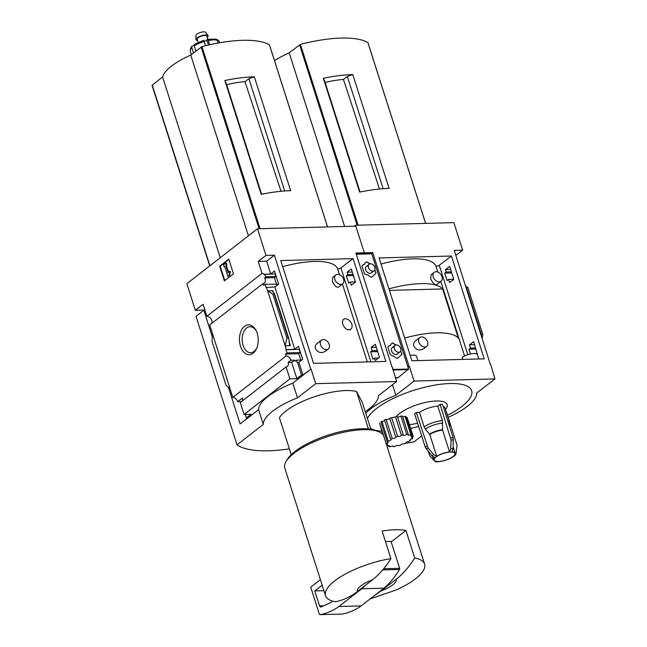 <?xml version="1.0" encoding="UTF-8"?>
<svg xmlns="http://www.w3.org/2000/svg" width="647" height="647" viewBox="0 0 647 647"><rect width="100%" height="100%" fill="white"/><g stroke="black" fill="none" stroke-linecap="round" stroke-linejoin="round"><path stroke-width="0.97" d="M335.817 274.959L332.752 277.337L332.388 281.453C334.467 285.828 336.489 287.713 338.446 287.122L342.7 283.815A5.605 3.963 -127.9 0 1 334.895 279.504A5.605 3.963 -127.9 0 1 335.817 274.959A5.605 3.963 -127.9 0 1 343.622 279.269A5.605 3.963 -127.9 0 1 342.7 283.815M321.43 340.144L317.176 343.452C315.493 344.794 314.903 346.533 315.404 348.652C317.912 352.647 321.195 353.553 325.247 351.378L328.312 348.992A5.605 3.963 -127.9 0 1 320.508 344.681A5.605 3.963 -127.9 0 1 321.43 340.144A5.605 3.963 -127.9 0 1 329.234 344.455A5.605 3.963 -127.9 0 1 328.312 348.992M339.457 274.684L337.467 268.465A58.926 19.232 162.3 0 0 282.699 266.661M367.302 361.94L342.433 284.017M346.307 329.202L349.809 329.921L350.811 329.137A6.114 4.319 -127.9 0 1 346.307 329.202C342.578 325.659 341.551 322.441 343.225 319.545A6.114 4.319 -127.9 0 1 343.298 319.481A6.114 4.319 -127.9 0 1 350.464 321.656A6.114 4.319 -127.9 0 1 350.811 329.137M212.507 333.747L230.025 388.645L226.062 385.369L212.038 341.414L212.507 333.747L209.717 325.012L263.03 283.564A4.893 3.453 52.1 0 0 264.316 283.046A4.893 3.453 52.1 0 0 264.591 277.887L266.079 276.738A4.893 3.453 52.1 0 0 263.871 274.393L270.713 273.948L274.474 271.028L278.631 284.065L274.878 286.985L266.127 287.478L265.1 284.259L278.412 284.243M347.107 272.185L347.868 274.571L346.347 275.719L348.725 283.16L350.237 282.003L351.264 285.214L355.462 282.027L351.305 268.99L347.107 272.185L352.283 272.047M263.871 274.393L275.396 273.916M266.079 276.738L275.929 276.479L275.169 274.093M347.868 274.571L353.044 274.433M264.591 277.887L274.49 277.628L275.929 276.479M346.347 275.719L353.391 275.533M276.504 283.96L274.49 277.628M263.03 283.564L263.62 285.416L265.1 284.259M350.237 282.003L355.413 281.866M285.99 349.712L287.017 352.922L300.216 352.575L299.189 349.364L285.99 349.712L294.741 349.226L298.493 346.299L302.659 359.336L298.898 362.255L297.127 362.563L296.366 360.177L301.761 360.031M371.127 347.455L372.154 350.666L370.634 351.822L373.012 359.255L374.524 358.106L375.284 360.492L379.49 357.298L375.325 344.261L371.127 347.455L376.303 347.318M296.366 360.177L294.886 361.325L294.506 360.136L291.013 360.225A4.893 3.453 52.1 0 0 286.128 355.931L285.537 354.079L298.777 353.723L300.216 352.575M374.524 358.106L378.568 357.993M372.154 350.666L377.33 350.528M287.017 352.922L285.537 354.079M370.634 351.822L377.678 351.636M300.79 360.055L298.777 353.723M286.33 349.445L285.157 345.773L290.39 345.635L289.185 341.851M274.878 286.985L294.741 349.226M273.406 292.412L272.872 290.746L267.64 290.883L272.864 294.118L286.896 338.074L285.157 345.773L266.467 287.211M298.898 362.255L302.966 375.017L311.029 368.984L315.72 383.671L297.491 397.848A50.967 16.636 162.3 0 0 263.321 424.416L237.028 444.861A91.745 29.948 162.3 0 0 289.355 448.848M297.466 362.296L301.542 375.058L302.966 375.017M253.123 353.222A14.946 9.381 88.5 0 1 240.789 347.132A14.946 9.381 88.5 0 1 243.474 327.285A14.946 9.381 88.5 0 1 256.163 330.738A14.946 9.381 88.5 0 1 256.633 348.385A14.946 9.381 88.5 0 1 253.123 353.222M230.025 388.645L232.815 397.379L286.128 355.931M264.211 274.126A4.893 3.453 52.1 0 0 262.051 273.366L258.234 261.412L265.982 255.395L274.393 255.169L310.714 368.992M274.393 255.169L266.645 261.194L270.713 273.948M265.982 255.395L257.49 228.771L355.826 226.167L364.326 252.783L362.959 253.842L364.326 252.783L355.915 253.009L391.985 367.035M228.407 387.31L240.086 423.906L247.833 417.889L246.41 417.922L251.076 414.29L244.097 414.476L240.288 402.531L286.079 366.922A4.893 3.453 52.1 0 0 287.365 366.404A4.893 3.453 52.1 0 0 288.166 362.441L291.013 360.225M232.815 397.379A4.893 3.453 -127.9 0 1 237.7 401.682L242.374 398.051A4.893 3.453 -127.9 0 1 242.39 400.889M294.506 360.136L291.66 362.352L296.868 378.689L301.542 375.058M288.166 362.441L291.66 362.352M258.234 261.412L266.645 261.194M257.49 228.771L186.862 283.685L195.354 310.309L203.101 304.284L206.911 316.229A4.893 3.453 -127.9 0 1 210.971 318.842A4.893 3.453 -127.9 0 1 211.82 323.379M206.911 316.229L262.051 273.366M368.458 428.945L356.497 391.467A44.853 14.638 -17.7 0 0 313.9 396.935A44.853 14.638 -17.7 0 0 279.415 417.711L291.207 454.655M254.32 76.823A81.554 26.624 -17.7 0 0 224.857 80.511L261.178 194.343A81.554 26.624 -17.7 0 1 290.64 190.655L254.32 76.823L248.869 78.683L244.995 81.692L281.008 191.269M226.668 84.733A46.261 15.099 -17.7 0 1 244.995 81.692M224.857 80.511L226.029 82.735L261.623 194.254M284.696 190.954L248.869 78.683M269.475 45.015L269.419 44.837A81.554 26.624 162.3 0 0 201.961 46.624L190.744 55.068A50.563 16.507 162.3 0 0 162.583 76.961L152.045 85.307L209.725 265.909L152.045 85.307M381.172 590.929L396.239 579.219A20.389 6.656 -17.7 0 1 381.172 590.929L375.511 594.739M396.239 579.219C403.13 573.752 409.292 566.675 414.711 557.981A51.986 16.968 -17.7 0 1 424.578 564.071A51.986 16.968 -17.7 0 1 415.495 578.806A51.986 16.968 -17.7 0 1 395.859 590.113L370.157 598.904M365.24 411.638A50.967 16.636 162.3 0 0 378.39 395.697L396.611 381.528L392.244 366.833M385.887 361.447L313.56 363.363L280.749 260.555L353.076 258.638L385.887 361.447M396.611 381.528L315.72 383.671M240.086 423.906L258.63 409.729A50.967 16.636 -17.7 0 1 292.808 383.161L297.491 397.848M195.354 310.309L203.765 310.083L212.313 336.885M244.097 414.476L289.896 378.875L286.079 366.922M311.029 368.984L292.808 383.161M289.896 378.875L296.868 378.689M246.41 417.922L245.294 414.444M241.25 401.779L237.7 401.682M272.864 294.118L274.53 293.851L272.419 291.118L272.872 290.746M286.896 338.074L288.271 338.041L274.247 294.086M288.271 338.041L288.861 338.882L289.565 344.835L290.39 345.635M228.779 259.115L233.47 273.802L224.355 280.887L219.665 266.2L228.779 259.115M258.63 409.729L263.321 424.416M203.821 310.277L196.017 316.343L237.028 444.861M370.852 429.236L362.296 402.41L356.497 391.467M219.665 266.2L220.223 266.184L224.8 280.539M228.884 259.447L220.223 266.184M229.822 271.675L229.038 275.525L229.596 275.509L230.381 271.659L228.601 271.004L230.381 271.659M229.038 275.525L227.906 276.406L229.596 275.509M227.906 276.406L224.679 266.313L224.113 266.75L224.784 266.645M224.113 266.75L223.522 264.914L225.803 263.143L226.361 263.127L226.943 264.963L225.819 265.424L226.943 264.963M225.803 263.143L226.385 264.979M225.819 265.424L228.213 272.929L228.601 271.004M228.431 271.853L226.377 265.407M204.719 309.339L203.765 310.083M242.496 400.574L241.194 401.585M357.379 591.56A20.389 6.656 -17.7 0 1 372.446 579.849L357.379 591.56C350.464 596.841 343.128 600.246 335.389 601.783A51.986 16.968 -17.7 0 1 325.522 595.685A51.986 16.968 -17.7 0 1 390.917 558.612C385.499 567.306 379.344 574.382 372.446 579.849M325.522 595.685L284.801 468.088A51.986 16.968 -17.7 0 1 286.063 461.537A51.986 16.968 -17.7 0 1 329.169 436.118A51.986 16.968 -17.7 0 1 379.029 431.864A51.986 16.968 -17.7 0 1 383.857 436.482L424.578 564.071M390.917 558.612L382.126 531.074A51.986 16.968 162.3 0 1 405.92 530.443L391.184 541.895M414.711 557.981L405.92 530.443M286.063 461.537L287.373 459.338A49.948 16.304 -17.7 0 1 328.789 434.913A49.948 16.304 -17.7 0 1 376.691 430.829L379.029 431.864M385.483 541.563L391.039 541.418L399.62 568.317A1.019 0.639 -91.5 0 1 399.514 569.473A101.943 64.013 -91.5 0 1 383.922 588.196L361.139 605.907A101.943 64.013 -91.5 0 1 342.174 614.052A1.019 0.639 -91.5 0 1 342.061 614.06M320.402 579.655L310.73 587.177L319.319 614.076A1.019 0.639 -91.5 0 0 319.966 614.642A101.943 64.013 -91.5 0 0 338.939 606.498L361.139 605.907M338.939 606.498L361.722 588.786L383.922 588.196M322.166 585.163L314.765 590.913L319.553 605.899A2.038 1.278 -91.5 0 0 320.742 607.048A2.038 1.278 -91.5 0 0 321.066 606.975L331.005 602.478A2.038 1.278 -91.5 0 0 331.895 600.893M314.765 590.913L323.921 590.671M361.722 588.786A101.943 64.013 -91.5 0 0 365.798 585.017M256.883 347.771A12.989 8.16 88.5 0 1 254.085 351.418A12.989 8.16 88.5 0 1 250.899 352.704A12.989 8.16 88.5 0 1 242.196 339.942A12.989 8.16 88.5 0 1 250.211 326.735A12.989 8.16 88.5 0 1 256.447 331.337M248.432 235.815L190.744 55.068M220.263 257.708L162.583 76.961M337.548 268.699A2.038 0.663 162.3 0 0 340.904 267.882L353.076 258.638M219.438 42.799L218.896 41.117A2.038 1.892 -47 0 0 217.044 39.871M218.104 43.042L217.222 40.268A2.038 1.723 105.7 0 0 216.122 39.143L207.452 39.313A2.038 0.647 -101.1 0 0 207.258 39.475L206.886 40.13A1.634 0.534 162.3 0 1 205.681 40.882A1.634 0.534 162.3 0 1 204.12 41.109M209.668 44.756L208.31 40.51A2.038 0.647 -101.1 0 0 207.452 39.313M205.592 45.711L203.74 40.34M195.887 51.064L194.254 45.937A2.038 1.245 -123.2 0 1 194.545 44.311L203.748 40.227M193.51 52.917L191.876 47.781A2.038 1.601 46.2 0 1 192.191 46.147A2.038 1.601 46.2 0 1 193.016 45.783L194.181 45.67M198.144 42.338L197.173 39.289A5.095 1.666 -17.7 0 1 201.524 36.151A5.095 1.666 -17.7 0 1 206.886 36.183L207.857 39.232M197.553 40.486A6.389 2.087 -17.7 0 1 195.912 39.451A6.389 2.087 -17.7 0 1 201.395 35.747A6.389 2.087 -17.7 0 1 208.01 35.585A6.389 2.087 -17.7 0 1 207.266 37.38M195.912 39.451L195.976 35.431A5.095 1.666 -17.7 0 1 200.352 32.479A5.095 1.666 -17.7 0 1 205.633 32.35L208.01 35.585M404.65 338.041A58.926 19.232 162.3 0 1 458.335 338.155L442.637 288.958A58.926 19.232 162.3 0 0 388.944 288.845M462.831 359.408L462.193 357.395A8.969 2.928 162.3 0 1 471.323 353.796A8.969 2.928 162.3 0 1 477.462 354.677L478.829 358.98M437.801 272.072L435.811 265.852A58.926 19.232 162.3 0 0 381.034 264.057M464.578 355.987L440.777 281.405M419.766 337.532L415.511 340.84C413.829 342.19 413.239 343.921 413.748 346.04C416.256 350.043 419.539 350.949 423.591 348.765L426.656 346.388A5.605 3.963 -127.9 0 1 418.852 342.077A5.605 3.963 -127.9 0 1 419.766 337.532A5.605 3.963 -127.9 0 1 427.57 341.842A5.605 3.963 -127.9 0 1 426.656 346.388M434.161 272.347L431.096 274.732L430.724 278.841C432.811 283.216 434.833 285.109 436.79 284.51L441.044 281.202A5.605 3.963 -127.9 0 1 433.239 276.892A5.605 3.963 -127.9 0 1 434.161 272.347A5.605 3.963 -127.9 0 1 441.958 276.657A5.605 3.963 -127.9 0 1 441.044 281.202M451.42 256.026L484.231 358.842L411.896 360.759L379.085 257.943L451.42 256.026L439.24 265.278A2.038 0.663 162.3 0 1 435.884 266.087M449.608 282.61L453.806 279.415L449.649 266.386L445.443 269.573L446.212 271.958L444.691 273.115L447.061 280.547L448.581 279.399L449.608 282.61M477.535 354.912L473.669 341.656L469.471 344.843L470.49 348.062L468.978 349.21L470.49 353.958M445.443 269.573L450.619 269.435M446.212 271.958L451.38 271.821M444.691 273.115L451.735 272.929M448.581 279.399L453.757 279.261M417.922 360.597L416.547 356.295A8.969 2.928 162.3 0 0 410.206 355.446M469.471 344.843L474.647 344.705M470.49 348.062L475.666 347.924M468.978 349.21L476.022 349.024M407.974 367.229L409.373 366.38L414.064 381.067L395.835 395.236A50.967 16.636 162.3 0 0 365.773 413.304M455.876 255.46L462.662 250.179L453.879 222.633L355.535 225.245L364.326 252.783L372.729 252.565L409.058 366.388M372.729 252.565L371.37 253.624M462.662 250.179L454.259 250.397L490.329 364.423M434.525 460.971L436.118 461.885L437.129 461.618A11.217 3.664 -17.7 0 1 433.846 460.163A11.217 3.664 -17.7 0 1 435.035 457.647L431.929 455.892L425.297 447.303L414.598 413.773A19.37 6.324 -17.7 0 1 416.304 412.438L419.491 412.357A15.293 4.99 -17.7 0 1 437.784 406.13L440.065 404.351A19.37 6.324 -17.7 0 1 442.451 404.286L453.151 437.825L453.151 448.67L451.921 451.897A11.217 3.664 -17.7 0 1 455.213 453.345A11.217 3.664 -17.7 0 1 454.024 455.86L455.262 455.302L455.965 453.976L457.049 445.185L446.26 411.387M443.163 406.526A15.293 4.99 -17.7 0 1 445.039 408.055L449.665 422.548L449.746 425.944A14.638 4.78 -17.7 0 0 448.67 423.793M397.509 416.87A2.038 0.663 -17.7 0 0 399.07 416.854A2.038 0.663 -17.7 0 0 400.881 416.07L406.737 434.428A2.038 0.663 162.3 0 1 404.658 435.269A2.038 0.663 162.3 0 1 403.235 435.075A2.038 0.663 162.3 0 1 403.251 434.873L397.395 416.514A14.274 4.658 -17.7 0 0 396.166 416.757A27.522 8.985 -17.7 0 1 430.263 401.552A27.522 8.985 -17.7 0 1 445.484 409.47M400.881 416.07A14.274 4.658 -17.7 0 1 402.426 416.029L408.289 434.388A2.038 0.663 162.3 0 0 407.95 434.954A2.038 0.663 162.3 0 0 410.853 434.671L404.99 416.312A2.038 0.663 -17.7 0 1 402.693 416.854M404.99 416.312A14.274 4.658 -17.7 0 1 405.952 416.628L411.815 434.986A14.274 4.658 162.3 0 0 410.853 434.671M412.471 436.846L412.843 438.003A2.038 0.663 162.3 0 1 411.524 437.784A2.038 0.663 162.3 0 1 413.215 436.547A14.274 4.658 162.3 0 0 413.158 436.256L407.295 417.897A14.274 4.658 -17.7 0 0 407.149 417.574A2.038 0.663 -17.7 0 1 406.316 417.768M417.606 423.211A27.522 8.985 -17.7 0 1 409.446 424.642M383.622 435.868L379.619 423.332L382.765 434.509M384.544 420.801L380.857 421.973L387.238 441.966A2.038 0.663 162.3 0 1 388.184 442.224A2.038 0.663 162.3 0 1 386.122 443.567M396.166 416.757L389.712 418.188C389.365 419.151 388.168 419.531 386.113 419.329L384.512 419.952L390.715 439.378A2.038 0.663 162.3 0 1 391.063 439.612A2.038 0.663 162.3 0 1 390.206 440.502A2.038 0.663 162.3 0 1 388.184 441.108A14.274 4.658 162.3 0 0 387.238 441.966M447.514 415.309L452.657 412.511A55.052 17.97 162.3 0 0 463.462 405.159A55.052 17.97 162.3 0 0 448.905 383.574A55.052 17.97 162.3 0 0 376.368 408.589A55.052 17.97 162.3 0 0 367.423 418.496M370.602 428.435A55.052 17.97 162.3 0 0 381.714 431.217M352.777 74.583A81.554 26.624 -17.7 0 0 323.314 78.271L359.643 192.102A81.554 26.624 -17.7 0 1 389.098 188.414L352.777 74.583L347.326 76.443L343.452 79.452L379.474 189.021M325.126 82.492A46.261 15.099 -17.7 0 1 343.452 79.452M323.314 78.271L324.487 80.495L360.08 192.005M383.153 188.714L347.326 76.443M367.933 42.775L367.876 42.597A81.554 26.624 162.3 0 0 300.418 44.384L289.201 52.828A50.563 16.507 162.3 0 0 274.506 60.648M355.535 225.245L354.305 226.207M448.153 417.323A50.967 16.636 162.3 0 0 476.726 393.093L494.955 378.924L490.588 364.229M466.05 287.341L467.765 287.317L465.727 286.338M481.142 334.636L482.824 334.507L467.765 287.317M482.241 338.09L482.824 334.507M494.955 378.924L414.064 381.067M409.373 366.38L408.039 367.423M392.486 384.739L395.835 395.236M405.2 443.43A137.674 44.942 162.3 0 0 414.072 441.804L421.658 435.908M386.979 445.985A137.674 44.942 162.3 0 0 388.572 445.807M344.616 226.458L289.201 52.828M411.815 434.986A2.038 0.663 162.3 0 0 410.885 435.908A2.038 0.663 162.3 0 0 413.004 435.932L407.149 417.574M410.109 439.677L410.376 440.518A2.038 0.663 162.3 0 1 409.761 440.251A2.038 0.663 162.3 0 1 412.26 438.812A14.274 4.658 162.3 0 0 412.843 438.003M405.92 442.669L406.041 443.049A2.038 0.663 162.3 0 1 405.895 442.888A2.038 0.663 162.3 0 1 406.931 441.909A2.038 0.663 162.3 0 1 409.106 441.383A14.274 4.658 162.3 0 0 410.376 440.518M408.289 434.388A14.274 4.658 162.3 0 0 406.737 434.428M395.519 416.87L401.391 435.261A14.274 4.658 162.3 0 1 403.251 434.873M398.649 445.597L398.681 445.694A14.274 4.658 162.3 0 0 400.59 445.152A2.038 0.663 162.3 0 1 402.127 444.052A2.038 0.663 162.3 0 1 404.302 443.818A14.274 4.658 162.3 0 0 406.041 443.049M398.681 445.694A2.038 0.663 162.3 0 0 398.673 445.646A2.038 0.663 162.3 0 0 397.048 445.492A2.038 0.663 162.3 0 0 394.953 446.47A14.274 4.658 162.3 0 1 393.206 446.697A2.038 0.663 162.3 0 0 393.344 446.317A2.038 0.663 162.3 0 0 392.114 446.09A2.038 0.663 162.3 0 0 390.117 446.778A14.274 4.658 162.3 0 1 388.831 446.64A2.038 0.663 162.3 0 0 389.437 445.888A2.038 0.663 162.3 0 0 386.914 446.009A14.274 4.658 162.3 0 1 386.898 446.001M393.012 446.09L393.206 446.697M388.515 445.629L388.831 446.64M386.696 445.362A2.038 0.663 162.3 0 0 387.61 444.44A2.038 0.663 162.3 0 0 386.332 444.222M381.859 421.286L388.184 441.108M386.113 419.329L392.252 438.545A14.274 4.658 162.3 0 0 390.715 439.378M389.712 418.188L395.721 437.008A2.038 0.663 162.3 0 1 395.746 437.065A2.038 0.663 162.3 0 1 394.524 438.132A2.038 0.663 162.3 0 1 392.252 438.545M391.629 417.695L397.582 436.337A14.274 4.658 162.3 0 0 395.721 437.008M397.582 436.337A2.038 0.663 162.3 0 0 399.49 436.337A2.038 0.663 162.3 0 0 401.391 435.261M428.128 451.323L430.085 456.264L433.902 460.308M426.308 449.131A18.82 6.146 -17.7 0 1 428.015 447.805L433.636 454.566L436.741 456.321A11.217 3.664 -17.7 0 1 449.544 451.962L442.58 430.142L442.402 420.615L437.784 406.13M436.741 456.321L429.778 434.501L425.33 429.034A14.638 4.78 -17.7 0 1 442.742 423.106M419.491 412.357L424.108 426.85L425.33 429.034M449.544 451.962L450.773 448.727L451.048 439.96A18.82 6.146 -17.7 0 1 453.434 439.895M455.262 455.31L452.318 457.194A11.217 3.664 -17.7 0 1 439.507 461.554L436.118 461.893M428.015 447.805L416.304 412.438M440.065 404.351L451.048 439.96M389.437 290.366L442.637 288.958M374.702 270.074A1.407 0.995 52.1 0 0 375.074 270.414L375.996 273.285L371.435 277.304L368.83 275.929A1.407 0.995 52.1 0 0 367.019 274.967L364.415 273.592L361.948 265.852L363.638 264.356A1.407 0.995 52.1 0 0 364.536 264.283A1.407 0.995 52.1 0 0 364.811 263.321L366.501 261.825L370.254 263.814M392.187 366.881L392.931 369.979M356.254 254.061L371.79 253.85L408.556 369.049L398.212 377.549A3.057 1.917 88.5 0 1 397.412 377.856L395.454 377.905L397.412 377.856M400.598 351.224A1.407 0.995 52.1 0 0 400.978 351.556L401.892 354.427L397.339 358.454L401.779 354.516L400.978 351.556M389.429 345.595A1.407 0.995 52.1 0 0 390.319 345.522L390.432 345.433A1.407 0.995 52.1 0 1 389.534 345.506L387.844 347.002L390.311 354.734L392.915 356.117A1.407 0.995 52.1 0 1 394.727 357.071L397.339 358.454M390.432 345.433A1.407 0.995 52.1 0 0 390.707 344.471L392.397 342.975L396.15 344.964M374.621 270.203A1.407 0.995 52.1 0 0 374.961 270.503L375.074 270.414M371.427 277.296L375.883 273.374L374.961 270.503M363.533 264.453A1.407 0.995 52.1 0 0 364.423 264.372A1.407 0.995 52.1 0 0 364.471 264.324M370.035 263.847L366.396 261.922M368.297 266.03A4.076 2.879 52.1 0 0 365.684 269.742A4.076 2.879 52.1 0 0 366.437 271.23A4.076 2.879 52.1 0 0 366.736 271.611A4.076 2.879 52.1 0 0 370.205 273.317A4.076 2.879 52.1 0 0 372.227 271.093M395.932 344.997L392.292 343.072M394.193 347.18A4.076 2.879 52.1 0 0 391.581 350.884A4.076 2.879 52.1 0 0 392.333 352.372A4.076 2.879 52.1 0 0 392.632 352.761A4.076 2.879 52.1 0 0 396.101 354.467A4.076 2.879 52.1 0 0 398.123 352.235M400.55 348.167L399.725 346.695A3.203 2.264 -127.9 0 1 399.959 347.002A3.203 2.264 -127.9 0 1 400.55 348.167M399.959 347.002L399.983 347.043A4.076 2.879 -127.9 0 1 400.736 348.531A4.076 2.879 -127.9 0 1 400.072 351.831A4.076 2.879 -127.9 0 1 395.293 350.383A4.076 2.879 -127.9 0 1 395.066 345.393A4.076 2.879 -127.9 0 1 399.684 346.655L399.725 346.695M374.653 267.017L373.82 265.545A3.203 2.264 -127.9 0 1 374.055 265.852A3.203 2.264 -127.9 0 1 374.653 267.017M374.055 265.852L374.087 265.893A4.076 2.879 -127.9 0 1 374.839 267.381A4.076 2.879 -127.9 0 1 374.168 270.689A4.076 2.879 -127.9 0 1 369.397 269.233A4.076 2.879 -127.9 0 1 369.17 264.251A4.076 2.879 -127.9 0 1 373.788 265.513L373.82 265.545M327.528 226.911L269.419 44.837M260.07 228.706L201.961 46.624M288.667 338.268L274.53 293.973M383.695 568.737L399.62 568.317M382.692 569.918L399.514 569.473M319.966 614.642L342.174 614.052M319.553 605.899L323.686 605.786M259.099 228.731L201.104 47.013M209.911 265.763L152.223 85.016M370.885 361.843L340.904 267.882M218.896 41.117A15.293 4.99 -17.7 0 1 219.406 41.901L219.681 42.759M208.31 40.51A15.293 4.99 -17.7 0 1 217.222 40.268M194.254 45.937A15.293 4.99 -17.7 0 1 204.25 41.505M191.358 54.591L190.275 51.194A15.293 4.99 -17.7 0 1 191.876 47.781M208.455 45.031L206.886 40.13M467.781 354.693L439.24 265.278M425.58 223.385L367.876 42.597M358.115 225.18L300.418 44.384M481.449 334.548L466.39 287.357M357.144 225.205L299.561 44.772M453.013 456.539A10.902 3.558 -17.7 0 1 435.019 460.979A10.902 3.558 -17.7 0 1 445.565 452.779A10.902 3.558 -17.7 0 1 453.013 456.539M431.929 455.892A14.428 4.707 -17.7 0 1 433.636 454.566M429.778 434.501A11.217 3.664 -17.7 0 1 442.58 430.142M429.576 434.137A11.322 3.696 -17.7 0 1 442.524 429.721M424.108 426.85A15.293 4.99 -17.7 0 1 442.402 420.615M450.773 448.727A14.428 4.707 -17.7 0 1 453.151 448.67M447.789 421.019A15.293 4.99 -17.7 0 1 449.665 422.548M425.297 447.303A19.37 6.324 -17.7 0 1 427.004 445.977M450.773 437.89A19.37 6.324 -17.7 0 1 453.151 437.825M408.556 369.049L393.012 369.461M371.79 253.85L356.319 254.255M408.443 369.599L392.939 370.003M398.212 377.549L395.366 377.63M288.788 338.535L274.53 293.851M319.909 614.65L342.117 614.06M327.568 226.911L269.484 44.91M218.419 40.349L219.406 41.901M190.275 51.194C190.396 48.266 191.035 46.584 192.191 46.147M410.667 428.468L418.658 426.502M425.621 223.385L367.949 42.67M433.846 460.163L432.73 456.677M455.213 453.345L453.207 447.061M449.576 426.624L449.746 425.944M371.548 253.616L356.238 254.02M395.066 345.393L392.252 347.585M400.072 351.831L397.258 354.022M369.17 264.251L366.356 266.435M374.168 270.689L371.362 272.872"/></g></svg>
